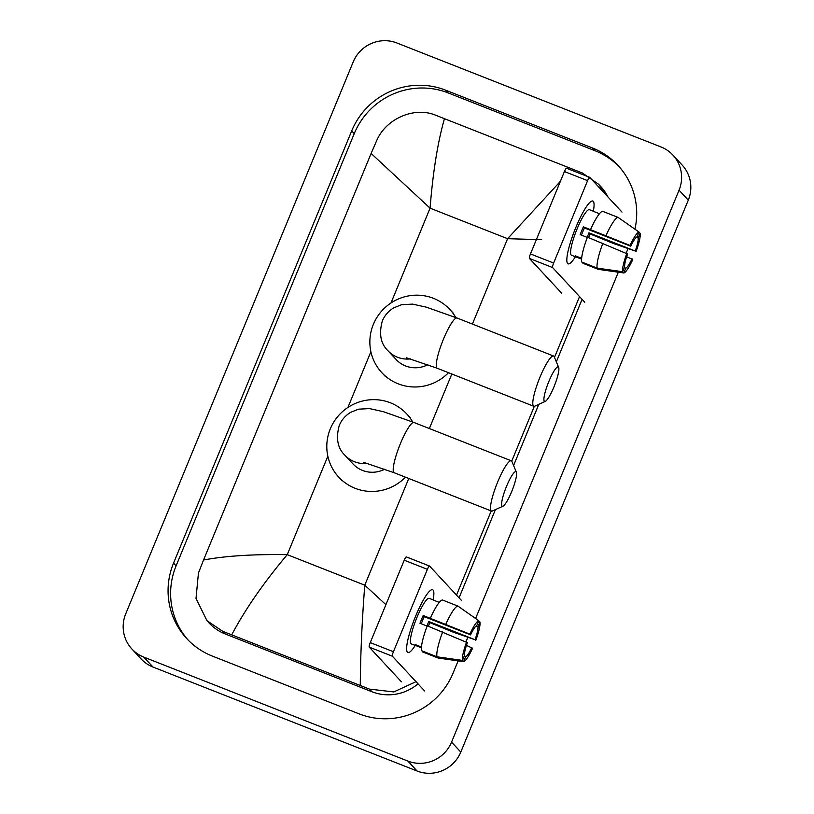 <?xml version="1.0" encoding="UTF-8"?>
<svg xmlns="http://www.w3.org/2000/svg" width="814" height="814" viewBox="0 0 814 814"><rect width="100%" height="100%" fill="white"/><g stroke="black" fill="none" stroke-linecap="round" stroke-linejoin="round"><path stroke-width="1.22" d="M575.834 227.472A33.761 6.146 -68.5 0 1 590.333 201.974A33.761 6.146 -68.5 0 1 593.345 211.223A33.761 6.146 -68.5 0 0 592.816 201.038A33.761 6.146 -68.5 0 0 575.834 227.472A33.761 6.146 -68.5 0 0 566.9 261.477A33.761 6.146 -68.5 0 0 575.417 256.766A33.761 6.146 -68.5 0 1 568.08 263.858A33.761 6.146 -68.5 0 1 575.834 227.472M621.977 212.088L589.774 177.381A4.223 0.763 111.5 0 0 589.723 177.34A4.223 0.763 111.5 0 0 587.596 180.647L564.428 171.53A4.223 0.763 -68.5 0 1 566.554 168.223A4.223 0.763 -68.5 0 1 566.615 168.264L589.651 177.33M553.632 263.044A4.223 0.763 111.5 0 0 552.604 267.562L529.446 258.435A4.223 0.763 -68.5 0 1 530.474 253.927L553.632 263.044L587.596 180.647M584.808 302.269L552.604 267.562M530.474 253.927L564.428 171.53M529.446 258.435L561.64 293.142M581.471 235.114A16.88 3.073 111.5 0 1 582.773 231.787A16.88 3.073 111.5 0 1 584.452 227.971L630.779 246.215A16.88 3.073 -68.5 0 1 637.036 236.833L639.01 232.051A21.937 3.989 -68.5 0 0 630.067 245.452L583.384 226.831A24.471 4.457 -68.5 0 0 581.735 230.667A24.471 4.457 -68.5 0 0 580.179 234.605L587.332 237.423M636.283 237.332L638.186 238.075A16.88 3.073 -68.5 0 1 635.246 251.027L588.919 232.794A16.88 3.073 111.5 0 1 587.393 236.762A16.88 3.073 111.5 0 1 587.148 237.342M581.593 259.106L576.505 257.102A24.471 4.457 -68.5 0 1 576.119 257.041L571.479 255.22A24.471 4.457 -68.5 0 1 577.106 228.836A24.471 4.457 -68.5 0 1 589.417 209.676L594.047 211.498A24.471 4.457 -68.5 0 1 594.373 211.721M576.119 257.041A24.471 4.457 -68.5 0 1 575.356 255.85L581.654 258.333M588.553 237.576A24.471 4.457 -68.5 0 0 589.977 233.933L613.614 243.559L635.246 251.027M583.211 262.607L582.926 263.288L598.371 269.373L623.809 272.965L625.783 268.182L624.348 267.623M581.776 262.047A27.849 5.067 -68.5 0 1 587.433 237.139L627.574 253.988A16.88 3.073 -68.5 0 0 624.623 266.941L622.659 271.723L597.211 268.121L581.776 262.047M597.211 268.121A27.849 5.067 -68.5 0 1 602.879 243.223M638.186 238.075L640.16 233.303L638.868 232.387M640.16 233.303A21.937 3.989 -68.5 0 1 635.958 251.801M626.658 256.685L632.753 259.574A21.937 3.989 -68.5 0 1 623.809 272.965M622.659 271.723A21.937 3.989 -68.5 0 1 626.861 253.225M632.04 258.801A16.88 3.073 -68.5 0 1 625.783 268.182M594.047 211.498A24.471 4.457 -68.5 0 0 593.66 211.447L599.46 213.726M590.638 229.365A27.849 5.067 -68.5 0 1 602.675 211.335L618.121 217.409L639.01 232.051M606.084 235.45A27.849 5.067 -68.5 0 1 618.121 217.409M630.779 246.215L630.067 245.452M584.452 227.971L583.384 226.831M589.977 233.933L588.919 232.794M576.505 257.102L576.79 256.42M548.86 381.44A18.569 3.378 111.5 0 0 545.299 401.383A18.569 3.378 111.5 0 0 553.937 386.915A18.569 3.378 111.5 0 0 558.669 367.429A18.569 3.378 111.5 0 0 548.86 381.44M545.299 401.383L534.798 406.166A27.004 4.915 -68.5 0 1 533.781 406.267A27.004 4.915 -68.5 0 1 539.987 377.157A27.004 4.915 -68.5 0 1 553.571 356.013A27.004 4.915 -68.5 0 1 554.242 356.776L558.669 367.429M406.359 357.763L437.271 368.274A27.004 4.915 111.5 0 1 443.467 339.163A27.004 4.915 111.5 0 1 457.051 318.02L426.363 307.183L412.586 304.121L401.577 304.701L393.752 307.834C388.522 310.968 384.707 315.364 382.305 321.021C378.805 333.913 380.687 343.813 387.963 350.732L396.042 359.442A27.004 26.455 -42.9 0 0 405.586 365.954A27.004 26.455 -42.9 0 0 427.869 364.682M448.514 372.7A46.418 45.462 137.1 0 1 398.219 383.832A46.418 45.462 137.1 0 1 381.807 372.649A46.418 45.462 137.1 0 1 378.235 315.435A46.418 45.462 137.1 0 1 433.455 298.321A46.418 45.462 137.1 0 1 449.867 309.513A46.418 45.462 137.1 0 1 455.769 317.511M506.573 486.223A18.569 3.378 111.5 0 0 503.011 506.166A18.569 3.378 111.5 0 0 511.65 491.697A18.569 3.378 111.5 0 0 516.371 472.212A18.569 3.378 111.5 0 0 506.573 486.223M503.011 506.166L492.511 510.948A27.004 4.915 -68.5 0 1 491.493 511.05A27.004 4.915 -68.5 0 1 497.69 481.939A27.004 4.915 -68.5 0 1 511.284 460.795A27.004 4.915 -68.5 0 1 511.955 461.558L516.371 472.212M363.298 462.24L394.21 472.751A27.004 4.915 111.5 0 1 400.407 443.64A27.004 4.915 111.5 0 1 413.99 422.497L383.302 411.66L369.525 408.597L358.516 409.177L350.692 412.311C345.462 415.445 341.646 419.841 339.245 425.498C335.744 438.39 337.627 448.29 344.902 455.209L352.981 463.919A27.004 26.455 -42.9 0 0 362.525 470.431A27.004 26.455 -42.9 0 0 384.808 469.159M405.443 477.177A46.418 45.462 137.1 0 1 355.148 488.308A46.418 45.462 137.1 0 1 338.746 477.126A46.418 45.462 137.1 0 1 335.175 419.912A46.418 45.462 137.1 0 1 390.394 402.798A46.418 45.462 137.1 0 1 406.797 413.99A46.418 45.462 137.1 0 1 412.708 421.988M415.628 616.147A33.761 6.146 -68.5 0 1 430.128 590.659A33.761 6.146 -68.5 0 1 433.15 599.908A33.761 6.146 -68.5 0 0 432.61 589.723A33.761 6.146 -68.5 0 0 415.628 616.147A33.761 6.146 -68.5 0 0 406.705 650.162A33.761 6.146 -68.5 0 0 415.221 645.451A33.761 6.146 -68.5 0 1 407.875 652.533A33.761 6.146 -68.5 0 1 415.628 616.147M461.772 600.773L429.568 566.066A4.223 0.763 111.5 0 0 429.517 566.025A4.223 0.763 111.5 0 0 427.391 569.332L404.232 560.205A4.223 0.763 -68.5 0 1 406.349 556.908A4.223 0.763 -68.5 0 1 406.41 556.949L429.446 566.015M393.427 651.729A4.223 0.763 111.5 0 0 392.409 656.237L369.241 647.12A4.223 0.763 -68.5 0 1 370.268 642.612L393.427 651.729L427.391 569.332M424.603 690.944L392.409 656.237M370.268 642.612L404.232 560.205M369.241 647.12L401.444 681.827M421.276 623.799A16.88 3.073 111.5 0 1 422.568 620.461A16.88 3.073 111.5 0 1 424.247 616.656L470.573 634.889A16.88 3.073 -68.5 0 1 476.831 625.518L478.805 620.736A21.937 3.989 -68.5 0 0 469.861 634.126L423.188 615.506A24.471 4.457 -68.5 0 0 421.53 619.342A24.471 4.457 -68.5 0 0 419.983 623.28L427.126 626.098M476.078 626.007L477.991 626.76A16.88 3.073 -68.5 0 1 475.04 639.712L428.713 621.479A16.88 3.073 111.5 0 1 427.187 625.437A16.88 3.073 111.5 0 1 426.943 626.027M421.387 647.781L416.3 645.777A24.471 4.457 -68.5 0 1 415.913 645.726L411.284 643.905A24.471 4.457 -68.5 0 1 416.9 617.521A24.471 4.457 -68.5 0 1 429.212 598.351L433.842 600.183A24.471 4.457 -68.5 0 1 434.167 600.406M415.913 645.726A24.471 4.457 -68.5 0 1 415.15 644.535L421.449 647.018M428.347 626.261A24.471 4.457 -68.5 0 0 429.782 622.618L453.408 632.244L475.04 639.712M423.005 651.292L422.72 651.973L438.166 658.048L463.604 661.65L465.577 656.867L464.143 656.298M421.571 650.722A27.849 5.067 -68.5 0 1 427.238 625.824L467.368 642.663A16.88 3.073 -68.5 0 0 464.428 655.626L462.454 660.398L437.016 656.806L421.571 650.722M437.016 656.806A27.849 5.067 -68.5 0 1 442.674 631.898M477.991 626.76L479.955 621.977L478.663 621.072M479.955 621.977A21.937 3.989 -68.5 0 1 475.752 640.476M466.453 645.37L472.547 648.249A21.937 3.989 -68.5 0 1 463.604 661.65M462.454 660.398A21.937 3.989 -68.5 0 1 466.656 641.9M471.835 647.486A16.88 3.073 -68.5 0 1 465.577 656.867M433.842 600.183A24.471 4.457 -68.5 0 0 433.455 600.121L439.255 602.411M430.433 618.05A27.849 5.067 -68.5 0 1 442.47 600.01L457.916 606.094L478.805 620.736M445.879 624.124A27.849 5.067 -68.5 0 1 457.916 606.094M470.573 634.889L469.861 634.126M424.247 616.656L423.188 615.506M429.782 622.618L428.713 621.479M416.3 645.777L416.585 645.095M672.913 155.087L682.142 165.038A33.761 33.069 137.1 0 1 688.278 200.152L460.795 752.075A33.761 33.069 137.1 0 1 417.094 771.011L153.022 667.053A33.761 33.069 137.1 0 1 141.087 658.913L131.858 648.962A33.761 33.069 137.1 0 1 125.722 613.848L353.205 61.925A33.761 33.069 137.1 0 1 396.906 42.989L660.978 146.947A33.761 33.069 137.1 0 1 672.913 155.087A33.761 33.069 137.1 0 1 679.049 190.201L451.556 742.124A33.761 33.069 137.1 0 1 407.855 761.059L143.793 657.101A33.761 33.069 137.1 0 1 131.858 648.962M634.93 229.192A72.578 71.093 -42.9 0 0 618.019 165.435A72.578 71.093 -42.9 0 0 592.368 147.945L445.655 90.191A72.578 71.093 -42.9 0 0 351.699 130.901L173.555 563.105A72.578 71.093 -42.9 0 0 186.752 638.614A72.578 71.093 -42.9 0 0 212.403 656.104L359.106 713.858A72.578 71.093 -42.9 0 0 453.062 673.147L458.129 660.876M466.056 641.646L467.745 637.525M475.6 618.487L618.325 272.191M626.251 252.971L627.95 248.85M619.261 166.819A72.578 71.093 -42.9 0 0 594.902 150.682L448.199 92.928A72.578 71.093 -42.9 0 0 354.243 133.638L176.099 565.842A72.578 71.093 -42.9 0 0 188.044 639.967M459.055 597.842L495.421 509.625M513.593 465.516L538.807 404.344M556.338 361.823L582.091 299.338M415.995 681.664L393.803 691.941L369.464 689.102L222.761 631.338L206.97 620.695L209.086 622.985A45.574 44.638 -42.9 0 0 225.193 633.964L371.896 691.727A45.574 44.638 -42.9 0 0 418.02 683.841M607.916 196.947A45.574 44.638 -42.9 0 0 600.752 186.538L598.636 184.259L605.901 194.77M444.475 118.63C437.759 142.053 432.956 171.907 430.067 208.17L371.123 153.439L376.597 140.822C385.704 118.946 414.021 106.247 435.51 115.171L582.214 172.934L598.636 184.259M579.548 296.601L554.497 357.387M534.33 406.318L511.731 461.151M491.208 510.938L456.522 595.105M206.97 620.695L196.011 598.432L198.443 573.036L203.541 560.022C225.132 555.921 253.032 554.141 287.25 554.66C263.665 582.702 245.156 609.411 231.725 634.798M371.123 153.439L203.541 560.022M360.287 685.419C360.48 654.955 361.976 621.54 364.774 585.185L385.907 604.67M541.656 239.692L507.59 238.695L560.388 181.329M387.963 350.732A27.004 26.455 -42.9 0 0 397.507 357.244A27.004 26.455 -42.9 0 0 410.643 358.862M344.902 455.209A27.004 26.455 -42.9 0 0 354.446 461.721A27.004 26.455 -42.9 0 0 367.582 463.339M472.405 324.064L507.59 238.695L430.067 208.17L390.995 302.971M408.76 478.479L364.774 585.185L287.25 554.66L327.839 456.196M347.934 407.448L370.899 351.719M429.344 428.54L451.821 374.002M143.793 657.101L153.022 667.053M407.855 761.059L417.094 771.011M451.556 742.124L460.795 752.075M679.049 190.201L688.278 200.152M176.099 565.842L173.555 563.105M354.243 133.638L351.699 130.901M448.199 92.928L445.655 90.191M594.902 150.682L592.368 147.945M371.896 691.727L369.464 689.102M225.193 633.964L222.761 631.338M589.723 177.34L566.554 168.223M437.271 368.274L533.781 406.267M381.807 372.649L385.276 376.373M449.867 309.513L453.327 313.237M457.051 318.02L553.571 356.013M394.21 472.751L491.493 511.05M338.746 477.126L342.206 480.85M406.797 413.99L410.266 417.724M413.99 422.497L511.284 460.795M429.517 566.025L406.349 556.908"/></g></svg>
